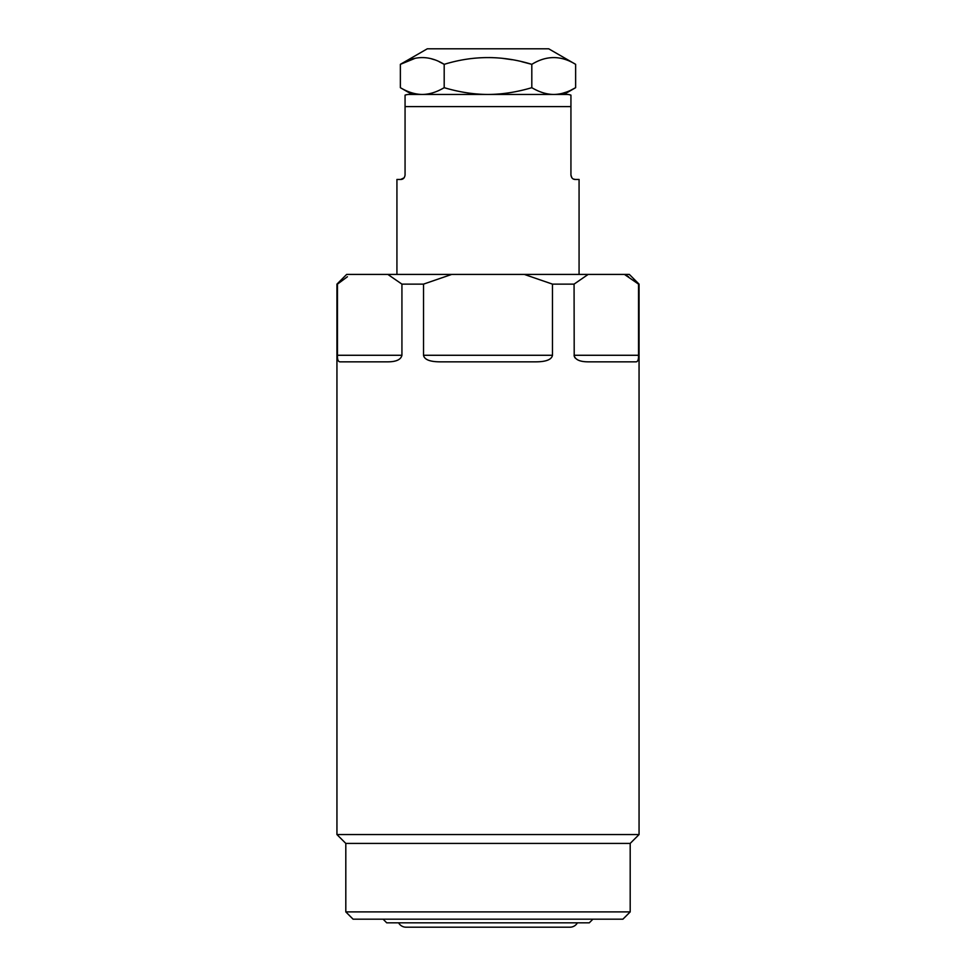 <?xml version="1.0" encoding="UTF-8"?>
<svg xmlns="http://www.w3.org/2000/svg" width="976" height="976" viewBox="0 0 976 976"><rect width="100%" height="100%" fill="white"/><g stroke="black" fill="none" stroke-linecap="round" stroke-linejoin="round"><path stroke-width="1.46" d="M405.064 95.136L405.064 106.604L405.064 95.136A12.139 12.139 0 0 1 409.078 94.452L422.279 94.452L412.104 94.452L400.367 87.681C407.931 92.159 415.239 94.416 422.279 94.452L488 94.452C502.079 94.416 516.682 92.159 531.81 87.681C539.386 92.159 546.682 94.416 553.721 94.452C560.761 94.416 568.069 92.159 575.633 87.681L571.058 90.097M579.073 274.415L579.073 179.45L575.303 179.45C572.9 179.474 571.448 178.01 570.936 175.082L570.936 95.136A12.139 12.139 0 0 0 566.922 94.452L556.723 94.318M570.936 106.604L405.064 106.604L405.064 175.082C404.564 178.01 403.1 179.462 400.697 179.45L396.927 179.45L396.927 274.415M570.936 175.082L571.887 177.803M573.546 179.084L575.303 179.45M400.697 179.45L404.113 177.815M566.922 94.452L409.078 94.452M422.279 94.452C429.318 94.416 436.614 92.159 444.19 87.681C459.318 92.159 473.933 94.416 488 94.452M566.58 92.012L562.554 93.281M531.81 87.681L531.81 64.343L521.733 61.695M512.034 59.707L502.53 58.353M492.648 57.645L489.171 57.572M415.068 58.34L400.367 64.343C414.971 55.339 429.586 55.339 444.19 64.343L439.151 61.708M434.296 59.707L431.563 58.853M400.367 87.681L400.367 64.343L427.293 48.8L548.707 48.8L575.633 64.343L575.633 87.681L563.896 94.452M444.19 87.681L444.19 64.343C473.397 55.339 502.616 55.339 531.81 64.343C546.426 55.339 561.029 55.339 575.633 64.343M342.149 280.368L336.94 284.126L346.663 274.415L387.838 274.415L401.929 284.126L401.929 355.276C400.941 359.571 396.329 361.754 388.119 361.84L339.929 361.84C338.123 361.681 337.306 359.497 337.464 355.276L337.464 284.126L347.432 276.745M628.593 276.769L624.445 274.415L629.337 274.415L639.06 284.126L633.497 280.1M638.536 355.276C638.694 359.497 637.877 361.681 636.071 361.84L587.881 361.84C579.671 361.754 575.059 359.571 574.071 355.276L638.536 355.276L638.536 284.126L624.445 274.415L387.838 274.415M401.929 284.126L423.523 284.126L423.523 355.276C424.377 359.571 429.806 361.754 439.81 361.84L536.19 361.84C546.194 361.754 551.623 359.571 552.477 355.276L552.477 284.126L574.071 284.126L588.162 274.415M630.191 911.901L345.809 911.901L353.092 919.185L622.908 919.185L630.191 911.901L630.191 843.41L639.06 834.553L336.94 834.553L336.94 284.126M639.06 834.553L639.06 284.126M574.205 356.24L574.071 284.126M423.523 284.126L451.717 274.415M524.283 274.415L552.477 284.126M393.938 361.303L394.951 361.071M396.463 360.62L397.537 360.205M543.29 361.303L544.523 361.071M546.279 360.62L547.536 360.205M547.926 360.046L548.536 359.778M574.632 357.216L575.303 358.107M636.364 361.815L636.974 361.632M638.194 359.485L638.304 358.875M638.487 357.192L638.524 356.228M630.191 843.41L345.809 843.41L336.94 834.553M345.809 911.901L345.809 843.41M592.908 919.185L589.272 922.832L386.728 922.832L383.092 919.185M577.389 922.832A8.503 8.503 0 0 1 569.96 927.2L406.04 927.2A8.503 8.503 0 0 1 398.611 922.832M337.464 355.276L401.929 355.276M423.523 355.276L552.477 355.276"/></g></svg>
